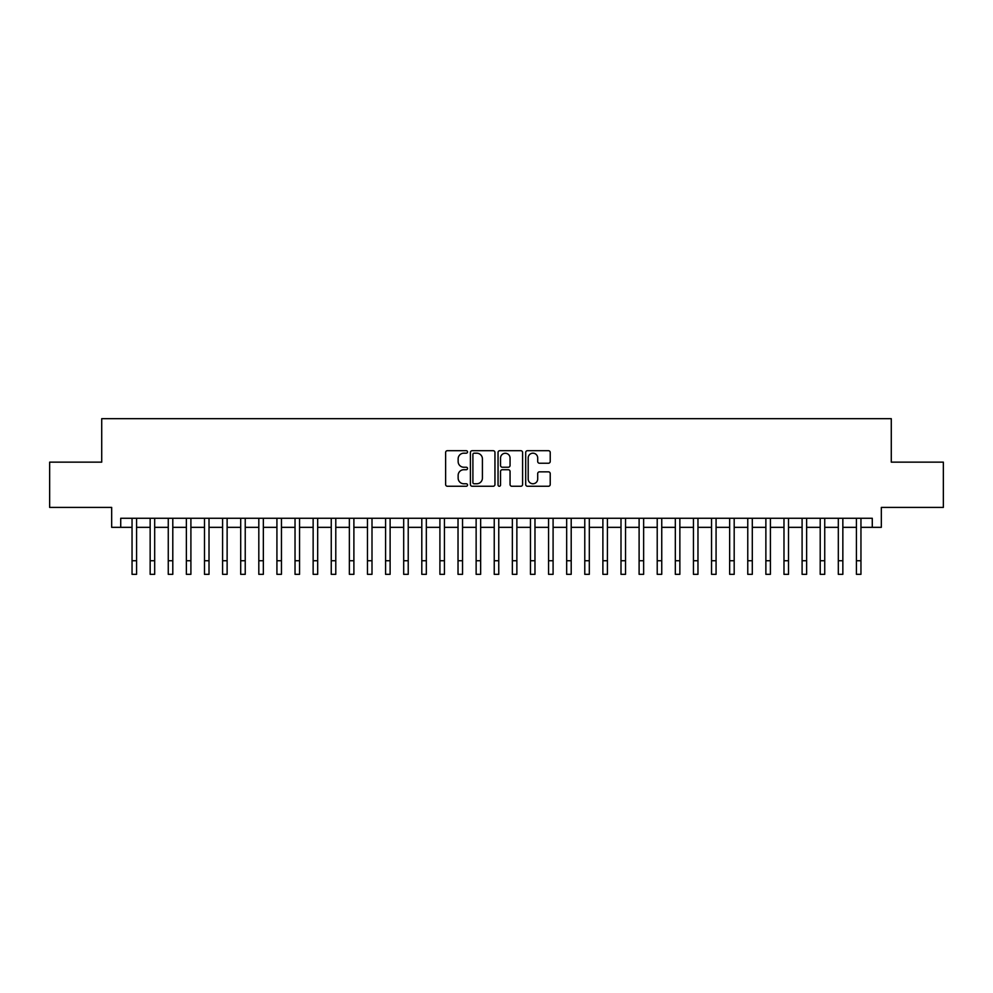 <?xml version="1.0" encoding="UTF-8"?>
<svg xmlns="http://www.w3.org/2000/svg" width="993" height="993" viewBox="0 0 993 993"><rect width="100%" height="100%" fill="white"/><g stroke="black" fill="none" stroke-linecap="round" stroke-linejoin="round"><path stroke-width="1.49" d="M467.529 451.939A1.241 1.241 0 0 0 466.276 450.698L447.396 450.698A1.775 1.775 0 0 0 445.621 452.473L445.621 484.472A1.775 1.775 0 0 0 447.396 486.247L466.276 486.247A1.241 1.241 0 0 0 467.529 485.006A1.241 1.241 0 0 0 466.276 483.765L463.843 483.765A5.685 5.685 0 0 1 458.145 478.08L458.145 475.411A5.685 5.685 0 0 1 463.843 469.714L466.276 469.714A1.241 1.241 0 0 0 467.529 468.473A1.241 1.241 0 0 0 466.276 467.231L463.843 467.231A5.685 5.685 0 0 1 458.145 461.546L458.145 458.878A5.685 5.685 0 0 1 463.843 453.193L466.276 453.193A1.241 1.241 0 0 0 467.529 451.939M548.446 463.234A1.775 1.775 0 0 0 550.221 461.46L550.221 452.473A1.775 1.775 0 0 0 548.446 450.698L527.469 450.698A1.775 1.775 0 0 0 525.694 452.473L525.694 484.472A1.775 1.775 0 0 0 527.469 486.247L548.446 486.247A1.775 1.775 0 0 0 550.221 484.472L550.221 473.636A1.775 1.775 0 0 0 548.446 471.849L539.472 471.849A1.775 1.775 0 0 0 537.697 473.636L537.697 479.011A4.754 4.754 0 0 1 532.943 483.765A4.754 4.754 0 0 1 528.189 479.011L528.189 457.947A4.754 4.754 0 0 1 532.943 453.193A4.754 4.754 0 0 1 537.697 457.947L537.697 461.46A1.775 1.775 0 0 0 539.472 463.234L548.446 463.234M120.724 527.333L120.724 518.272L872.276 518.272L872.276 527.333L881.325 527.333L881.325 507.411L943.35 507.411L943.35 462.142L891.28 462.142L891.28 418.674L101.72 418.674L101.72 462.142L49.65 462.142L49.65 507.411L111.675 507.411L111.675 527.333L132.044 527.333M494.948 452.473A1.775 1.775 0 0 0 493.161 450.698L472.196 450.698A1.775 1.775 0 0 0 470.409 452.473L470.409 484.472A1.775 1.775 0 0 0 472.196 486.247L493.161 486.247A1.775 1.775 0 0 0 494.948 484.472L494.948 452.473M499.839 450.698L520.804 450.698A1.775 1.775 0 0 1 522.591 452.473L522.591 484.472A1.775 1.775 0 0 1 520.804 486.247L511.829 486.247A1.775 1.775 0 0 1 510.054 484.472L510.054 471.501A1.775 1.775 0 0 0 508.279 469.714L502.321 469.714A1.775 1.775 0 0 0 500.546 471.501L500.546 485.006A1.241 1.241 0 0 1 499.305 486.247A1.241 1.241 0 0 1 498.052 485.006L498.052 452.473A1.775 1.775 0 0 1 499.839 450.698M136.575 527.333L150.154 527.333M154.685 527.333L168.264 527.333M172.794 527.333L186.374 527.333M190.904 527.333L204.484 527.333M209.014 527.333L222.593 527.333M227.124 527.333L240.703 527.333M245.234 527.333L258.813 527.333M263.344 527.333L276.923 527.333M281.453 527.333L295.033 527.333M299.563 527.333L313.143 527.333M317.673 527.333L331.252 527.333M335.783 527.333L349.362 527.333M353.893 527.333L367.472 527.333M372.003 527.333L385.582 527.333M390.112 527.333L403.692 527.333M408.222 527.333L421.802 527.333M426.332 527.333L439.911 527.333M444.43 527.333L458.021 527.333M462.539 527.333L476.131 527.333M480.649 527.333L494.241 527.333M498.759 527.333L512.351 527.333M516.869 527.333L530.461 527.333M534.979 527.333L548.57 527.333M553.089 527.333L566.668 527.333M571.198 527.333L584.778 527.333M589.308 527.333L602.888 527.333M607.418 527.333L620.997 527.333M625.528 527.333L639.107 527.333M643.638 527.333L657.217 527.333M661.748 527.333L675.327 527.333M679.857 527.333L693.437 527.333M697.967 527.333L711.547 527.333M716.077 527.333L729.656 527.333M734.187 527.333L747.766 527.333M752.297 527.333L765.876 527.333M770.407 527.333L783.986 527.333M788.516 527.333L802.096 527.333M806.626 527.333L820.206 527.333M824.736 527.333L838.315 527.333M842.846 527.333L856.425 527.333M860.956 527.333L872.276 527.333M474.145 453.193A1.241 1.241 0 0 0 472.904 454.434L472.904 482.524A1.241 1.241 0 0 0 474.145 483.765L476.727 483.765A5.685 5.685 0 0 0 482.412 478.08L482.412 458.878A5.685 5.685 0 0 0 476.727 453.193L474.145 453.193M510.054 458.034A4.754 4.754 0 0 0 505.3 453.28A4.754 4.754 0 0 0 500.546 458.034L500.546 465.456A1.775 1.775 0 0 0 502.321 467.231L508.279 467.231A1.775 1.775 0 0 0 510.054 465.456L510.054 458.034M132.044 560.747L136.575 560.747L136.575 574.326L132.044 574.326L132.044 518.272M136.575 560.747L136.575 518.272M150.154 574.326L154.685 574.326L150.154 574.326L150.154 518.272M154.685 574.326L154.685 518.272M168.264 574.326L172.794 574.326L168.264 574.326L168.264 518.272M172.794 574.326L172.794 518.272M186.374 574.326L190.904 574.326L186.374 574.326L186.374 518.272M190.904 574.326L190.904 518.272M204.484 574.326L209.014 574.326L204.484 574.326L204.484 518.272M209.014 574.326L209.014 518.272M222.593 574.326L227.124 574.326L222.593 574.326L222.593 518.272M227.124 574.326L227.124 518.272M240.703 574.326L245.234 574.326L240.703 574.326L240.703 518.272M245.234 574.326L245.234 518.272M258.813 574.326L263.344 574.326L258.813 574.326L258.813 518.272M263.344 574.326L263.344 518.272M276.923 574.326L281.453 574.326L276.923 574.326L276.923 518.272M281.453 574.326L281.453 518.272M295.033 574.326L299.563 574.326L295.033 574.326L295.033 518.272M299.563 574.326L299.563 518.272M313.143 574.326L317.673 574.326L313.143 574.326L313.143 518.272M317.673 574.326L317.673 518.272M331.252 574.326L335.783 574.326L331.252 574.326L331.252 518.272M335.783 574.326L335.783 518.272M349.362 574.326L353.893 574.326L349.362 574.326L349.362 518.272M353.893 574.326L353.893 518.272M367.472 574.326L372.003 574.326L367.472 574.326L367.472 518.272M372.003 574.326L372.003 518.272M385.582 574.326L390.112 574.326L385.582 574.326L385.582 518.272M390.112 574.326L390.112 518.272M403.692 574.326L408.222 574.326L403.692 574.326L403.692 518.272M408.222 574.326L408.222 518.272M421.802 574.326L426.332 574.326L421.802 574.326L421.802 518.272M426.332 574.326L426.332 518.272M439.911 574.326L444.43 574.326L439.911 574.326L439.911 518.272M444.43 574.326L444.43 518.272M458.021 574.326L462.539 574.326L458.021 574.326L458.021 518.272M462.539 574.326L462.539 518.272M476.131 574.326L480.649 574.326L476.131 574.326L476.131 518.272M480.649 574.326L480.649 518.272M494.241 574.326L498.759 574.326L494.241 574.326L494.241 518.272M498.759 574.326L498.759 518.272M512.351 574.326L516.869 574.326L512.351 574.326L512.351 518.272M516.869 574.326L516.869 518.272M530.461 574.326L534.979 574.326L530.461 574.326L530.461 518.272M534.979 574.326L534.979 518.272M548.57 574.326L553.089 574.326L548.57 574.326L548.57 518.272M553.089 574.326L553.089 518.272M566.668 574.326L571.198 574.326L566.668 574.326L566.668 518.272M571.198 574.326L571.198 518.272M584.778 574.326L589.308 574.326L584.778 574.326L584.778 518.272M589.308 574.326L589.308 518.272M602.888 574.326L607.418 574.326L602.888 574.326L602.888 518.272M607.418 574.326L607.418 518.272M620.997 574.326L625.528 574.326L620.997 574.326L620.997 518.272M625.528 574.326L625.528 518.272M639.107 574.326L643.638 574.326L639.107 574.326L639.107 518.272M643.638 574.326L643.638 518.272M657.217 574.326L661.748 574.326L657.217 574.326L657.217 518.272M661.748 574.326L661.748 518.272M675.327 574.326L679.857 574.326L675.327 574.326L675.327 518.272M679.857 574.326L679.857 518.272M693.437 574.326L697.967 574.326L693.437 574.326L693.437 518.272M697.967 574.326L697.967 518.272M711.547 574.326L716.077 574.326L711.547 574.326L711.547 518.272M716.077 574.326L716.077 518.272M729.656 574.326L734.187 574.326L729.656 574.326L729.656 518.272M734.187 574.326L734.187 518.272M747.766 574.326L752.297 574.326L747.766 574.326L747.766 518.272M752.297 574.326L752.297 518.272M765.876 574.326L770.407 574.326L765.876 574.326L765.876 518.272M770.407 574.326L770.407 518.272M783.986 574.326L788.516 574.326L783.986 574.326L783.986 518.272M788.516 574.326L788.516 518.272M802.096 574.326L806.626 574.326L802.096 574.326L802.096 518.272M806.626 574.326L806.626 518.272M820.206 574.326L824.736 574.326L820.206 574.326L820.206 518.272M824.736 574.326L824.736 518.272M838.315 574.326L842.846 574.326L838.315 574.326L838.315 518.272M842.846 574.326L842.846 518.272M856.425 574.326L860.956 574.326L856.425 574.326L856.425 518.272M860.956 574.326L860.956 518.272M150.154 560.747L154.685 560.747M168.264 560.747L172.794 560.747M186.374 560.747L190.904 560.747M204.484 560.747L209.014 560.747M222.593 560.747L227.124 560.747M240.703 560.747L245.234 560.747M258.813 560.747L263.344 560.747M276.923 560.747L281.453 560.747M295.033 560.747L299.563 560.747M313.143 560.747L317.673 560.747M331.252 560.747L335.783 560.747M349.362 560.747L353.893 560.747M367.472 560.747L372.003 560.747M385.582 560.747L390.112 560.747M403.692 560.747L408.222 560.747M421.802 560.747L426.332 560.747M439.911 560.747L444.43 560.747M458.021 560.747L462.539 560.747M476.131 560.747L480.649 560.747M494.241 560.747L498.759 560.747M512.351 560.747L516.869 560.747M530.461 560.747L534.979 560.747M548.57 560.747L553.089 560.747M566.668 560.747L571.198 560.747M584.778 560.747L589.308 560.747M602.888 560.747L607.418 560.747M620.997 560.747L625.528 560.747M639.107 560.747L643.638 560.747M657.217 560.747L661.748 560.747M675.327 560.747L679.857 560.747M693.437 560.747L697.967 560.747M711.547 560.747L716.077 560.747M729.656 560.747L734.187 560.747M747.766 560.747L752.297 560.747M765.876 560.747L770.407 560.747M783.986 560.747L788.516 560.747M802.096 560.747L806.626 560.747M820.206 560.747L824.736 560.747M838.315 560.747L842.846 560.747M856.425 560.747L860.956 560.747"/></g></svg>
